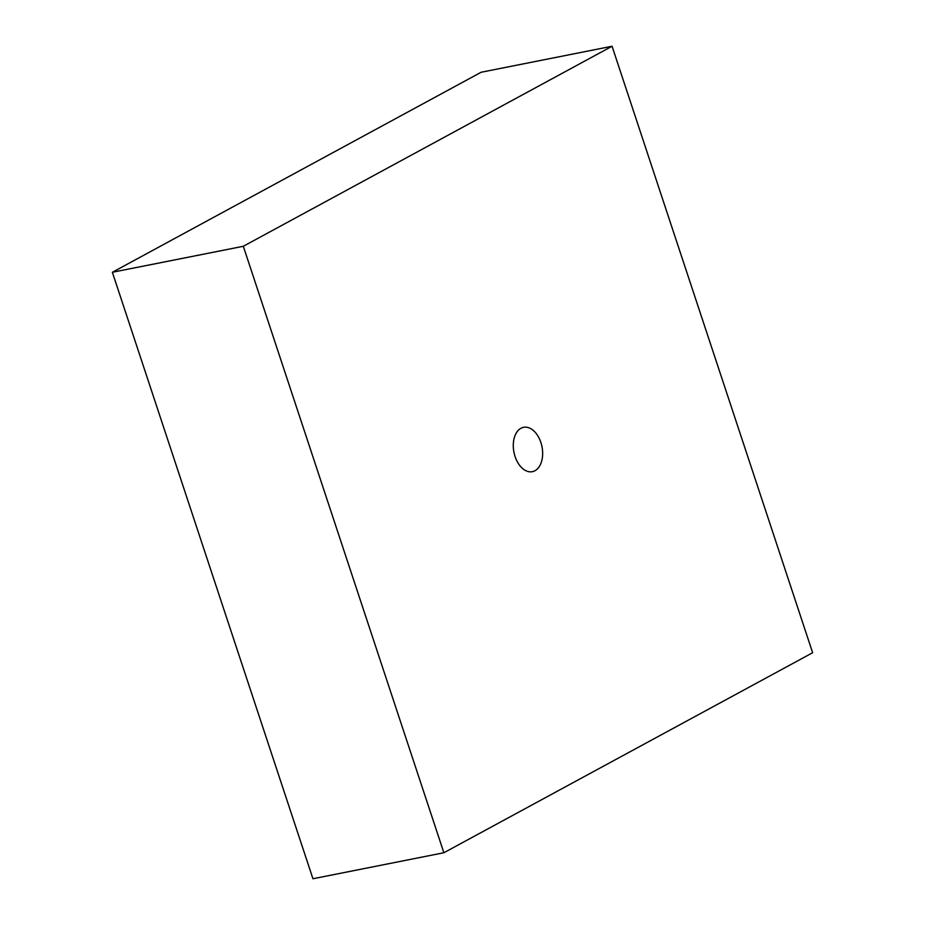 <?xml version="1.0" encoding="UTF-8"?>
<svg xmlns="http://www.w3.org/2000/svg" width="925" height="925" viewBox="0 0 925 925"><rect width="100%" height="100%" fill="white"/><g stroke="black" fill="none" stroke-linecap="round" stroke-linejoin="round"><path stroke-width="1.39" d="M520.948 428.275A22.605 14.291 78.8 0 0 514.45 454.418A22.605 14.291 78.8 0 0 532.372 471.681A22.605 14.291 78.8 0 0 534.985 470.721A22.605 14.291 78.8 0 0 541.495 444.578A22.605 14.291 78.8 0 0 523.562 427.327A22.605 14.291 78.8 0 0 520.948 428.275M312.939 878.75L112.364 272.274L481.127 72.254L612.061 46.25L812.636 652.726L443.873 852.746L312.939 878.75M443.873 852.746L243.31 246.281L112.364 272.274M243.31 246.281L612.061 46.25"/></g></svg>
